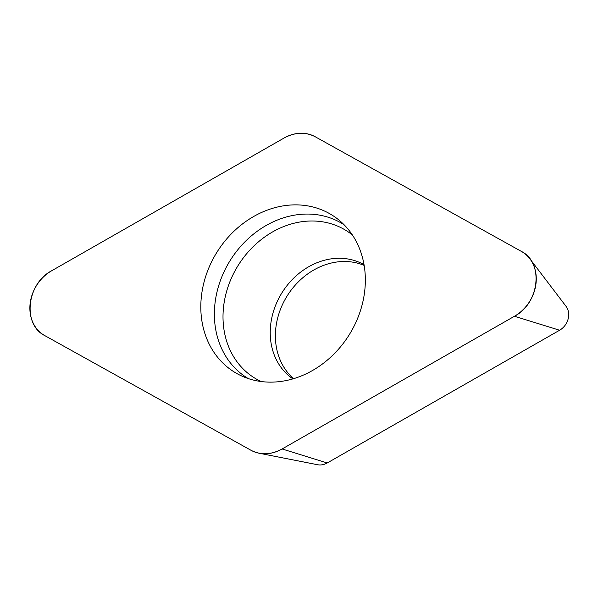 <?xml version="1.0" encoding="UTF-8"?>
<svg xmlns="http://www.w3.org/2000/svg" width="598" height="598" viewBox="0 0 598 598"><rect width="100%" height="100%" fill="white"/><g stroke="black" fill="none" stroke-linecap="round" stroke-linejoin="round"><path stroke-width="0.9" d="M364.16 265.415A67.32 56.773 -58.1 0 0 275.775 328.489A67.32 56.773 -58.1 0 0 293.603 378.669M529.873 258.807L566.022 306.303A15.907 13.418 121.9 0 1 559.593 330.246L327.241 462.964A15.907 13.418 121.9 0 1 317.643 464.736L259.084 453.224A38.167 32.187 -58.1 0 0 282.106 448.971L514.459 316.252A38.167 32.187 -58.1 0 0 529.873 258.807A38.167 32.187 -58.1 0 0 521.336 251.384L315.213 136.755A38.167 32.187 -58.1 0 0 284.05 138.041L51.697 270.752A38.167 32.187 -58.1 0 0 30.094 303.941A38.167 32.187 -58.1 0 0 44.82 335.627L250.943 450.257A38.167 32.187 -58.1 0 0 259.084 453.224M201.347 296.877A92.443 77.964 -58.1 0 0 241.756 376.015A92.443 77.964 -58.1 0 0 349.254 334.731A92.443 77.964 -58.1 0 0 338.931 220.042A92.443 77.964 -58.1 0 0 254.471 216.042A92.443 77.964 -58.1 0 0 201.347 296.877M250.846 450.204C260.721 455.31 271.171 454.876 282.219 448.911L514.422 316.282C539.605 303.336 543.948 262.335 521.299 251.362L315.31 136.807C305.436 131.702 294.986 132.136 283.938 138.101L51.734 270.73C26.551 283.669 22.208 324.677 44.857 335.642L250.846 450.204M559.593 330.246L514.459 316.252M282.106 448.971L327.241 462.964M248.334 378.601A90.612 76.424 121.9 0 1 214.899 304.247A90.612 76.424 121.9 0 1 263.561 227.016A90.612 76.424 121.9 0 1 344.149 224.811M352.446 235.059A86.777 73.188 -58.1 0 0 273.241 231.553A86.777 73.188 -58.1 0 0 223.51 307.357A86.777 73.188 -58.1 0 0 261.184 381.531M292.885 378.878A67.32 56.773 121.9 0 1 270.617 325.282A67.32 56.773 121.9 0 1 364.04 264.682"/></g></svg>

